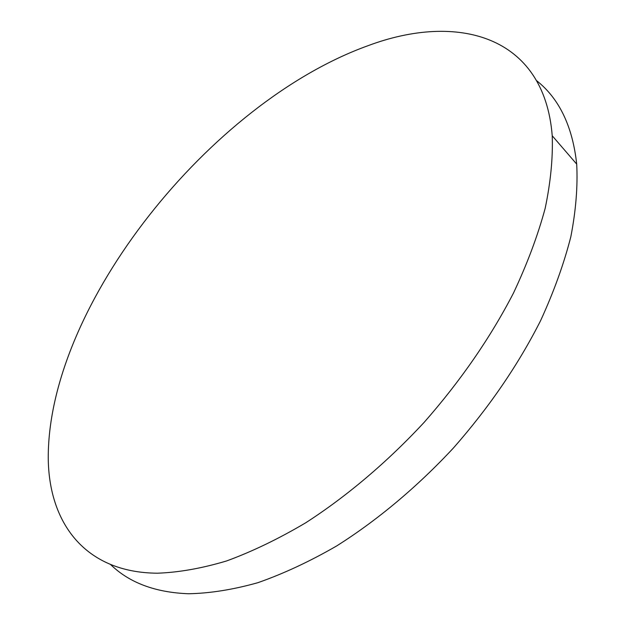 <?xml version="1.0" encoding="UTF-8"?>
<svg xmlns="http://www.w3.org/2000/svg" width="625" height="625" viewBox="0 0 625 625"><rect width="100%" height="100%" fill="white"/><g stroke="black" fill="none" stroke-linecap="round" stroke-linejoin="round"><path stroke-width="0.94" d="M157.383 573.203C84.086 572.664 48.602 521.93 48.242 457.633C48.133 304.789 210.594 102.328 368.148 45.648C456.578 12.547 544.211 34.57 552.227 135.766C553 157.93 550.648 182.125 545.164 208.359C537.812 235.539 527.258 263.773 513.484 293.047C490.297 337.867 460.531 380.953 424.188 422.305C387.258 462.109 346.648 496.43 305.688 522.812C278.484 538.891 252.094 551.617 226.516 560.977C201.727 568.375 178.68 572.453 157.383 573.203M536.789 80.805C559.281 98.688 572.586 126.461 576.703 164.125C577.852 186.344 575.906 210.516 570.859 236.648C563.961 263.68 553.875 291.68 540.602 320.648C518.172 364.938 489.141 407.359 453.5 447.914C417.242 486.914 377.188 520.398 336.602 545.984C309.617 561.547 283.359 573.781 257.852 582.695C233.07 589.656 209.969 593.344 188.531 593.75C155.297 592.492 129.328 582.766 110.625 564.578M552.227 135.766L576.703 164.125"/></g></svg>
